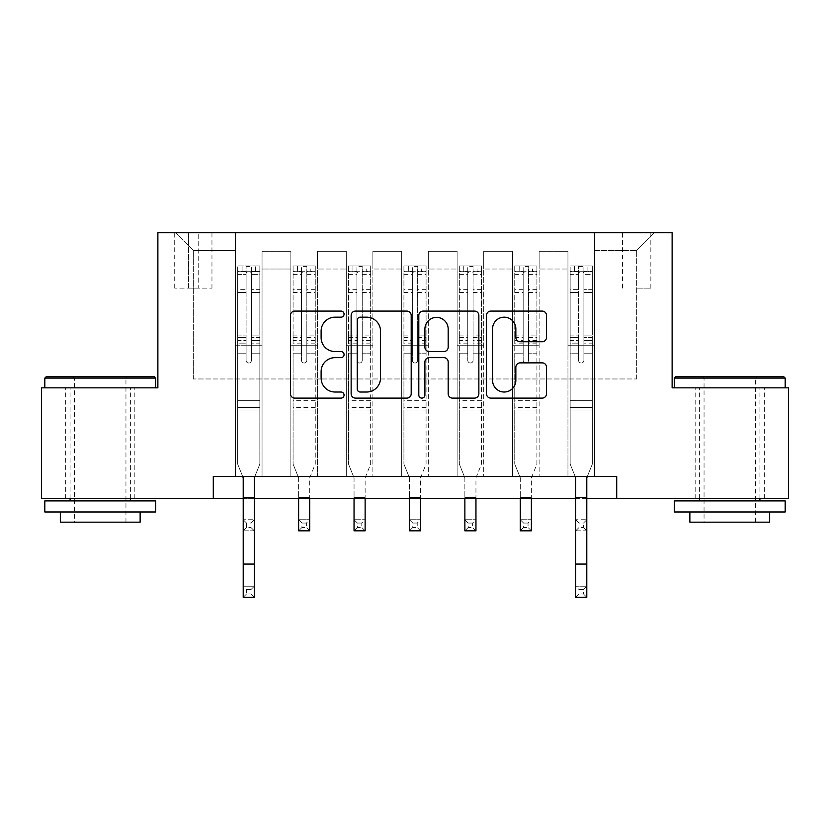 <?xml version="1.0" encoding="UTF-8"?>
<svg xmlns="http://www.w3.org/2000/svg" width="830" height="830" viewBox="0 0 830 830"><rect width="100%" height="100%" fill="white"/><g stroke="black" fill="none" stroke-linecap="round" stroke-linejoin="round"><path stroke-width="0.62" stroke-dasharray="4.15 3.11" d="M344.066 314.124A3.05 3.05 0 0 0 341.026 311.084L294.785 311.084A4.347 4.347 0 0 0 290.438 315.431L290.438 393.762A4.347 4.347 0 0 0 294.785 398.11L341.026 398.11A3.05 3.05 0 0 0 344.066 395.07A3.05 3.05 0 0 0 341.026 392.019L335.04 392.019A13.923 13.923 0 0 1 321.117 378.096L321.117 371.57A13.923 13.923 0 0 1 335.04 357.647L341.026 357.647A3.05 3.05 0 0 0 344.066 354.597A3.05 3.05 0 0 0 341.026 351.546L335.04 351.546A13.923 13.923 0 0 1 321.117 337.623L321.117 331.097A13.923 13.923 0 0 1 335.04 317.174L341.026 317.174A3.05 3.05 0 0 0 344.066 314.124M729.757 387.849L785.18 387.849L729.757 387.849M729.757 498.674L695.177 498.674L729.757 498.674M100.243 387.849L44.82 387.849L100.243 387.849M100.243 498.674L65.663 498.674L100.243 498.674M636.662 232.68L650.845 232.68L636.662 232.68M636.662 288.103L650.845 288.103L636.662 288.103M213.289 498.674L213.289 476.513L213.289 498.674L213.289 476.513L616.711 476.513L213.289 476.513L616.711 476.513L616.711 498.674L41.5 498.674L41.5 387.849L157.876 387.849L157.876 232.68L672.124 232.68L672.124 387.849L788.5 387.849L788.5 498.674L616.711 498.674L616.711 476.513L616.711 498.674M235.45 476.513L262.052 476.513L235.45 476.513L262.052 476.513L235.45 476.513L235.45 232.68L175.607 232.68L654.393 232.68L594.55 232.68L594.55 476.513L567.948 476.513L594.55 476.513L567.948 476.513L594.55 476.513L594.55 232.68L594.55 345.726L594.55 250.411L636.662 250.411L594.55 250.411L594.55 232.68L235.45 232.68L235.45 345.726L262.052 345.726L262.052 269.034L262.052 476.513L262.052 251.303L262.052 476.513L262.052 345.726L235.45 345.726L235.45 250.411L193.338 250.411L235.45 250.411L235.45 232.68L235.45 476.513M290.874 476.513L317.465 476.513L290.874 476.513L317.465 476.513L290.874 476.513L290.874 251.303L262.052 251.303L290.874 251.303L290.874 476.513L290.874 345.726L317.465 345.726L317.465 269.034L317.465 476.513L317.465 251.303L317.465 476.513L317.465 345.726L290.874 345.726L290.874 269.034L290.874 476.513M346.286 476.513L372.888 476.513L346.286 476.513L372.888 476.513L346.286 476.513L346.286 251.303L317.465 251.303L317.465 269.034L317.465 251.303L346.286 251.303L346.286 476.513L346.286 345.726L372.888 345.726L372.888 269.034L372.888 476.513L372.888 251.303L372.888 476.513L372.888 345.726L346.286 345.726L346.286 269.034L346.286 345.726L372.888 345.726L346.286 345.726L346.286 476.513M401.699 476.513L428.301 476.513L401.699 476.513L428.301 476.513L401.699 476.513L401.699 251.303L372.888 251.303L372.888 269.034L372.888 251.303L401.699 251.303L401.699 476.513L401.699 345.726L428.301 345.726L428.301 269.034L428.301 476.513L428.301 251.303L428.301 476.513L428.301 345.726L401.699 345.726L401.699 269.034L401.699 345.726L428.301 345.726L401.699 345.726L401.699 476.513M457.112 476.513L483.714 476.513L457.112 476.513L483.714 476.513L457.112 476.513L457.112 251.303L428.301 251.303L428.301 269.034L428.301 251.303L457.112 251.303L457.112 476.513L457.112 345.726L483.714 345.726L483.714 269.034L483.714 476.513L483.714 251.303L483.714 476.513L483.714 345.726L457.112 345.726L457.112 269.034L457.112 345.726L483.714 345.726L457.112 345.726L457.112 476.513M512.535 476.513L539.127 476.513L512.535 476.513L539.127 476.513L512.535 476.513L512.535 251.303L483.714 251.303L483.714 269.034L483.714 251.303L512.535 251.303L512.535 476.513L512.535 345.726L539.127 345.726L539.127 269.034L539.127 476.513L539.127 251.303L539.127 476.513L539.127 345.726L512.535 345.726L512.535 269.034L512.535 345.726L539.127 345.726L512.535 345.726L512.535 476.513M188.462 232.68L174.715 232.68L188.462 232.68L188.462 288.103L174.715 288.103L198.214 288.103L188.462 288.103L188.462 232.68M198.214 232.68L211.961 232.68L198.214 232.68L198.214 288.103L211.961 288.103L198.214 288.103L198.214 232.68M243.211 498.674L254.291 498.674M575.709 498.674L586.789 498.674M193.338 378.978L193.338 250.411L175.607 232.68L193.338 250.411L193.338 378.978L636.662 378.978L193.338 378.978M636.662 378.978L636.662 250.411L636.662 378.978M567.948 345.726L594.55 345.726L594.55 476.513L594.55 345.726L567.948 345.726L567.948 269.034L567.948 345.726L594.55 345.726L567.948 345.726L567.948 476.513L567.948 251.303L539.127 251.303L539.127 269.034L539.127 251.303L567.948 251.303L567.948 476.513L567.948 345.726M235.45 345.726L262.052 345.726L235.45 345.726M290.874 251.303L262.052 251.303L290.874 251.303L290.874 269.034L290.874 251.303M290.874 345.726L317.465 345.726L290.874 345.726M346.286 269.034L346.286 251.303L346.286 269.034L317.465 269.034L346.286 269.034M401.699 269.034L401.699 251.303L401.699 269.034L372.888 269.034L401.699 269.034M457.112 269.034L457.112 251.303L457.112 269.034L428.301 269.034L457.112 269.034M512.535 269.034L512.535 251.303L512.535 269.034L483.714 269.034L512.535 269.034M567.948 269.034L567.948 251.303L567.948 269.034L539.127 269.034L567.948 269.034M346.286 251.303L317.465 251.303L346.286 251.303M401.699 251.303L372.888 251.303L401.699 251.303M457.112 251.303L428.301 251.303L457.112 251.303M512.535 251.303L483.714 251.303L512.535 251.303M567.948 251.303L539.127 251.303L567.948 251.303M654.393 232.68L636.662 250.411L654.393 232.68M411.192 393.762L411.192 315.431A4.347 4.347 0 0 0 406.845 311.084L355.489 311.084A4.347 4.347 0 0 0 351.142 315.431L351.142 393.762A4.347 4.347 0 0 0 355.489 398.11L406.845 398.11A4.347 4.347 0 0 0 411.192 393.762M360.282 317.174A3.05 3.05 0 0 0 357.232 320.224L357.232 388.969A3.05 3.05 0 0 0 360.282 392.019L366.59 392.019A13.923 13.923 0 0 0 380.514 378.096L380.514 331.097A13.923 13.923 0 0 0 366.59 317.174L360.282 317.174M423.155 311.084L474.511 311.084A4.347 4.347 0 0 1 478.858 315.431L478.858 393.762A4.347 4.347 0 0 1 474.511 398.11L452.537 398.11A4.347 4.347 0 0 1 448.179 393.762L448.179 361.994A4.347 4.347 0 0 0 443.832 357.647L429.255 357.647A4.347 4.347 0 0 0 424.898 361.994L424.898 395.07A3.05 3.05 0 0 1 421.858 398.11A3.05 3.05 0 0 1 418.808 395.07L418.808 315.431A4.347 4.347 0 0 1 423.155 311.084M448.179 329.033A11.641 11.641 0 0 0 436.539 317.392A11.641 11.641 0 0 0 424.898 329.033L424.898 347.199A4.347 4.347 0 0 0 429.255 351.546L443.832 351.546A4.347 4.347 0 0 0 448.179 347.199L448.179 329.033M520.202 341.763L542.177 341.763A4.347 4.347 0 0 0 546.524 337.405L546.524 315.431A4.347 4.347 0 0 0 542.177 311.084L490.821 311.084A4.347 4.347 0 0 0 486.473 315.431L486.473 393.762A4.347 4.347 0 0 0 490.821 398.11L542.177 398.11A4.347 4.347 0 0 0 546.524 393.762L546.524 367.213A4.347 4.347 0 0 0 542.177 362.866L520.202 362.866A4.347 4.347 0 0 0 515.845 367.213L515.845 380.379A11.641 11.641 0 0 1 504.204 392.019A11.641 11.641 0 0 1 492.564 380.379L492.564 328.815A11.641 11.641 0 0 1 504.204 317.174A11.641 11.641 0 0 1 515.845 328.815L515.845 337.405A4.347 4.347 0 0 0 520.202 341.763M246.095 360.365A2.656 2.656 0 0 0 248.751 363.021A2.656 2.656 0 0 1 246.095 360.365L246.095 353.175L246.095 360.365A2.656 2.656 0 0 0 248.751 363.021A2.656 2.656 0 0 0 251.417 360.365A2.656 2.656 0 0 1 248.751 363.021A2.656 2.656 0 0 0 251.417 360.365L251.417 353.175L251.417 360.365A2.656 2.656 0 0 1 248.751 363.021A2.656 2.656 0 0 1 246.095 360.365L246.095 340.622L246.095 360.365M246.541 589.559L250.971 589.559L250.971 593.99L246.541 593.99L246.541 589.559L243.211 586.229L254.291 586.229L243.211 586.229L243.211 477.81L237.671 464.095L237.671 353.175L237.671 400.703L237.671 353.175L246.095 353.175L237.671 353.175L246.095 353.175L237.671 353.175L237.671 337.582L246.095 337.582L246.095 353.175L246.095 337.582L237.671 337.582L237.671 335.071L246.095 335.071L237.671 335.071L237.671 292.513L246.095 292.513L237.671 292.513L237.671 274.398L246.095 274.398L237.671 274.398L237.671 271.701L237.671 353.175L237.671 343.132L246.095 343.132L237.671 343.132L237.671 340.622L246.095 340.622L237.671 340.622L237.671 289.348L246.095 289.348L246.095 340.622L246.095 289.348L237.671 289.348L237.671 271.234L246.095 271.234L246.095 289.348L246.095 266.482L246.095 272.863L246.095 266.482L251.417 266.482L251.417 272.863C249.643 271.317 247.869 271.317 246.095 272.863L246.095 337.582L246.095 272.863C247.859 271.317 249.633 271.317 251.417 272.863L251.417 340.622L251.417 266.482L246.095 266.482L246.095 271.234L237.671 271.234L237.671 265.932L242.101 265.932L242.101 271.701L237.671 271.701L237.671 265.932L237.671 271.701L255.401 271.701L242.101 271.701L242.101 265.932L259.728 265.932L255.401 265.932L255.401 271.701L259.842 271.701L259.842 265.932L237.671 265.932L237.671 464.095L237.671 400.703L237.671 464.095L243.211 477.81L243.211 497.564L243.211 477.81L237.671 464.095L242.682 476.513M254.82 476.513L259.842 464.095L259.842 353.175L251.417 353.175L259.842 353.175L251.417 353.175L259.842 353.175L259.842 343.132L251.417 343.132L259.842 343.132L259.842 340.622L251.417 340.622L259.842 340.622L259.842 289.348L251.417 289.348L259.842 289.348L259.842 271.234L251.417 271.234L259.842 271.234L259.842 265.932L259.842 353.175L259.842 337.582L251.417 337.582L259.842 337.582L259.842 335.071L251.417 335.071L259.842 335.071L259.842 292.513L251.417 292.513L251.417 360.365L251.417 292.513L259.842 292.513L259.842 274.398L251.417 274.398L251.417 292.513L251.417 274.398L259.842 274.398L259.842 271.701L237.785 271.701L259.728 271.701L255.401 271.701L255.401 265.932L259.842 265.932L259.842 464.095L254.291 477.81L254.291 497.564L254.291 477.81L259.842 464.095L259.842 410.01L237.671 410.01L259.842 410.01L259.842 400.703L237.671 400.703L259.842 400.703L259.842 353.175L259.842 464.095L254.291 477.81L254.291 586.229L250.971 589.559M246.541 527.496L243.211 530.816L243.211 497.564L243.211 519.736L254.291 519.736L243.211 519.736L243.211 530.816L254.291 530.816L254.291 497.564L254.291 519.736L250.971 523.056L250.971 527.496L246.541 527.496L246.541 523.056L250.971 523.056M243.211 530.816L254.291 530.816L254.291 519.736M254.291 530.816L250.971 527.496M246.541 523.056L243.211 519.736M243.211 586.229L243.211 597.32L254.291 597.32L254.291 586.229M254.291 597.32L250.971 593.99M246.541 593.99L243.211 597.32M301.508 360.365A2.656 2.656 0 0 0 304.174 363.021A2.656 2.656 0 0 1 301.508 360.365L301.508 353.175L301.508 360.365M315.141 265.932L310.814 265.932L310.814 271.701L315.255 271.701L315.255 265.932L293.083 265.932L293.083 464.095L293.083 353.175L301.508 353.175L301.508 340.622L293.083 340.622M293.083 265.932L293.083 353.175L301.508 353.175L301.508 272.863C303.282 271.317 305.056 271.317 306.83 272.863L306.83 335.071L315.255 335.071L315.255 464.095L309.714 477.81L309.714 497.564L309.714 477.81L315.255 464.095L315.255 353.175L306.83 353.175L306.83 360.365A2.656 2.656 0 0 1 304.174 363.021A2.656 2.656 0 0 0 306.83 360.365L306.83 335.071M315.255 271.701L315.255 335.071M315.255 265.932L315.255 353.175L306.83 353.175L306.83 266.482L301.508 266.482L301.508 340.622M310.814 265.932L293.198 265.932M310.814 271.701L297.524 271.701L297.524 265.932M293.083 271.701L315.141 271.701M293.198 271.701L297.524 271.701M298.624 477.81L298.624 497.564L298.624 477.81L293.083 464.095L298.624 477.81M315.255 410.01L293.083 410.01M298.624 498.674L298.624 519.736L309.714 519.736L298.624 519.736L298.624 530.816L309.714 530.816L309.714 519.736L306.384 523.056L306.384 527.496L301.954 527.496L301.954 523.056L306.384 523.056M309.714 498.674L309.714 519.736M309.714 530.816L306.384 527.496M301.954 527.496L298.624 530.816M301.954 523.056L298.624 519.736M301.508 272.863L301.508 266.482M306.83 272.863L306.83 266.482M356.921 360.365A2.656 2.656 0 0 0 359.587 363.021A2.656 2.656 0 0 1 356.921 360.365L356.921 353.175L356.921 360.365M370.554 265.932L366.238 265.932L366.238 271.701L370.668 271.701L370.668 265.932L348.507 265.932L348.507 464.095L348.507 353.175L356.921 353.175L356.921 340.622L348.507 340.622M348.507 265.932L348.507 353.175L356.921 353.175L356.921 272.863C358.695 271.317 360.469 271.317 362.243 272.863L362.243 335.071L370.668 335.071L370.668 464.095L365.127 477.81L365.127 497.564L365.127 477.81L370.668 464.095L370.668 353.175L362.243 353.175L362.243 360.365A2.656 2.656 0 0 1 359.587 363.021A2.656 2.656 0 0 0 362.243 360.365L362.243 335.071M370.668 271.701L370.668 335.071M370.668 265.932L370.668 353.175L362.243 353.175L362.243 266.482L356.921 266.482L356.921 340.622M366.238 265.932L348.61 265.932M366.238 271.701L352.937 271.701L352.937 265.932M348.507 271.701L370.554 271.701M348.61 271.701L352.937 271.701M354.047 477.81L354.047 497.564L354.047 477.81L348.507 464.095L354.047 477.81M370.668 410.01L348.507 410.01M354.047 498.674L354.047 519.736L365.127 519.736L354.047 519.736L354.047 530.816L365.127 530.816L365.127 519.736L361.797 523.056L361.797 527.496L357.367 527.496L357.367 523.056L361.797 523.056M365.127 498.674L365.127 519.736M365.127 530.816L361.797 527.496M357.367 527.496L354.047 530.816M357.367 523.056L354.047 519.736M356.921 272.863L356.921 266.482M362.243 272.863L362.243 266.482M412.344 360.365A2.656 2.656 0 0 0 415 363.021A2.656 2.656 0 0 1 412.344 360.365L412.344 353.175L412.344 360.365M425.977 265.932L421.65 265.932L421.65 271.701L426.081 271.701L426.081 265.932L403.92 265.932L403.92 464.095L403.92 353.175L412.344 353.175L412.344 340.622L403.92 340.622M403.92 265.932L403.92 353.175L412.344 353.175L412.344 272.863C414.108 271.317 415.882 271.317 417.656 272.863L417.656 335.071L426.081 335.071L426.081 464.095L420.54 477.81L420.54 497.564L420.54 477.81L426.081 464.095L426.081 353.175L417.656 353.175L417.656 360.365A2.656 2.656 0 0 1 415 363.021A2.656 2.656 0 0 0 417.656 360.365L417.656 335.071M426.081 271.701L426.081 335.071M426.081 265.932L426.081 353.175L417.656 353.175L417.656 266.482L412.344 266.482L412.344 340.622M421.65 265.932L404.023 265.932M421.65 271.701L408.35 271.701L408.35 265.932M403.92 271.701L425.977 271.701M404.023 271.701L408.35 271.701M409.46 477.81L409.46 497.564L409.46 477.81L403.92 464.095L409.46 477.81M426.081 410.01L403.92 410.01M409.46 498.674L409.46 519.736L420.54 519.736L409.46 519.736L409.46 530.816L420.54 530.816L420.54 519.736L417.22 523.056L417.22 527.496L412.78 527.496L412.78 523.056L417.22 523.056M420.54 498.674L420.54 519.736M420.54 530.816L417.22 527.496M412.78 527.496L409.46 530.816M412.78 523.056L409.46 519.736M412.344 272.863L412.344 266.482M417.656 272.863L417.656 266.482M467.757 360.365A2.656 2.656 0 0 0 470.413 363.021A2.656 2.656 0 0 1 467.757 360.365L467.757 353.175L467.757 360.365M481.39 265.932L477.063 265.932L477.063 271.701L481.493 271.701L481.493 265.932L459.332 265.932L459.332 464.095L459.332 353.175L467.757 353.175L467.757 340.622L459.332 340.622M459.332 265.932L459.332 353.175L467.757 353.175L467.757 272.863C469.521 271.317 471.295 271.317 473.079 272.863L473.079 335.071L481.493 335.071L481.493 464.095L475.953 477.81L475.953 497.564L475.953 477.81L481.493 464.095L481.493 353.175L473.079 353.175L473.079 360.365A2.656 2.656 0 0 1 470.413 363.021A2.656 2.656 0 0 0 473.079 360.365L473.079 335.071M481.493 271.701L481.493 335.071M481.493 265.932L481.493 353.175L473.079 353.175L473.079 266.482L467.757 266.482L467.757 340.622M477.063 265.932L459.447 265.932M477.063 271.701L463.763 271.701L463.763 265.932M459.332 271.701L481.39 271.701M459.447 271.701L463.763 271.701M464.873 477.81L464.873 497.564L464.873 477.81L459.332 464.095L464.873 477.81M481.493 410.01L459.332 410.01M464.873 498.674L464.873 519.736L475.953 519.736L464.873 519.736L464.873 530.816L475.953 530.816L475.953 519.736L472.633 523.056L472.633 527.496L468.203 527.496L468.203 523.056L472.633 523.056M475.953 498.674L475.953 519.736M475.953 530.816L472.633 527.496M468.203 527.496L464.873 530.816M468.203 523.056L464.873 519.736M467.757 272.863L467.757 266.482M473.079 272.863L473.079 266.482M154.328 376.768L46.158 376.768M44.82 378.096L155.656 378.096M44.82 511.975L155.656 511.975M44.82 500.895L155.656 500.895M60.341 522.174L140.135 522.174M100.243 378.096L74.524 378.096L100.243 378.096M783.842 376.768L675.672 376.768M674.344 378.096L785.18 378.096M674.344 511.975L785.18 511.975M674.344 500.895L785.18 500.895M689.865 522.174L769.659 522.174M729.757 378.096L704.048 378.096L729.757 378.096M523.17 360.365A2.656 2.656 0 0 0 525.826 363.021A2.656 2.656 0 0 1 523.17 360.365L523.17 353.175L523.17 360.365M536.803 265.932L532.476 265.932L532.476 271.701L536.917 271.701L536.917 265.932L514.745 265.932L514.745 464.095L514.745 353.175L523.17 353.175L523.17 340.622L514.745 340.622M514.745 265.932L514.745 353.175L523.17 353.175L523.17 272.863C524.944 271.317 526.718 271.317 528.492 272.863L528.492 335.071L536.917 335.071L536.917 464.095L531.376 477.81L531.376 497.564L531.376 477.81L536.917 464.095L536.917 353.175L528.492 353.175L528.492 360.365A2.656 2.656 0 0 1 525.826 363.021A2.656 2.656 0 0 0 528.492 360.365L528.492 335.071M536.917 271.701L536.917 335.071M536.917 265.932L536.917 353.175L528.492 353.175L528.492 266.482L523.17 266.482L523.17 340.622M532.476 265.932L514.859 265.932M532.476 271.701L519.186 271.701L519.186 265.932M514.745 271.701L536.803 271.701M514.859 271.701L519.186 271.701M520.286 477.81L520.286 497.564L520.286 477.81L514.745 464.095L520.286 477.81M536.917 410.01L514.745 410.01M520.286 498.674L520.286 519.736L531.376 519.736L520.286 519.736L520.286 530.816L531.376 530.816L531.376 519.736L528.046 523.056L528.046 527.496L523.616 527.496L523.616 523.056L528.046 523.056M531.376 498.674L531.376 519.736M531.376 530.816L528.046 527.496M523.616 527.496L520.286 530.816M523.616 523.056L520.286 519.736M523.17 272.863L523.17 266.482M528.492 272.863L528.492 266.482M578.583 360.365A2.656 2.656 0 0 0 581.249 363.021A2.656 2.656 0 0 1 578.583 360.365L578.583 353.175L578.583 360.365A2.656 2.656 0 0 0 581.249 363.021A2.656 2.656 0 0 0 583.905 360.365A2.656 2.656 0 0 1 581.249 363.021A2.656 2.656 0 0 0 583.905 360.365L583.905 353.175L583.905 360.365A2.656 2.656 0 0 1 581.249 363.021A2.656 2.656 0 0 1 578.583 360.365L578.583 340.622L578.583 360.365M579.029 589.559L583.459 589.559L583.459 593.99L579.029 593.99L579.029 589.559L575.709 586.229L586.789 586.229L575.709 586.229L575.709 477.81L570.158 464.095L570.158 353.175L570.158 400.703L570.158 353.175L578.583 353.175L570.158 353.175L578.583 353.175L570.158 353.175L570.158 337.582L578.583 337.582L578.583 353.175L578.583 337.582L570.158 337.582L570.158 335.071L578.583 335.071L570.158 335.071L570.158 292.513L578.583 292.513L570.158 292.513L570.158 274.398L578.583 274.398L570.158 274.398L570.158 271.701L570.158 353.175L570.158 343.132L578.583 343.132L570.158 343.132L570.158 340.622L578.583 340.622L570.158 340.622L570.158 289.348L578.583 289.348L578.583 340.622L578.583 289.348L570.158 289.348L570.158 271.234L578.583 271.234L578.583 289.348L578.583 266.482L578.583 272.863L578.583 266.482L583.905 266.482L583.905 272.863C582.141 271.317 580.367 271.317 578.583 272.863L578.583 337.582L578.583 272.863C580.357 271.317 582.131 271.317 583.905 272.863L583.905 340.622L583.905 266.482L578.583 266.482L578.583 271.234L570.158 271.234L570.158 265.932L574.599 265.932L574.599 271.701L570.158 271.701L570.158 265.932L570.158 271.701L587.899 271.701L574.599 271.701L574.599 265.932L592.215 265.932L587.899 265.932L587.899 271.701L592.33 271.701L592.33 265.932L570.158 265.932L570.158 464.095L570.158 400.703L570.158 464.095L575.709 477.81L575.709 497.564L575.709 477.81L570.158 464.095L575.18 476.513M587.318 476.513L592.33 464.095L592.33 353.175L583.905 353.175L592.33 353.175L583.905 353.175L592.33 353.175L592.33 343.132L583.905 343.132L592.33 343.132L592.33 340.622L583.905 340.622L592.33 340.622L592.33 289.348L583.905 289.348L592.33 289.348L592.33 271.234L583.905 271.234L592.33 271.234L592.33 265.932L592.33 353.175L592.33 337.582L583.905 337.582L592.33 337.582L592.33 335.071L583.905 335.071L592.33 335.071L592.33 292.513L583.905 292.513L583.905 360.365L583.905 292.513L592.33 292.513L592.33 274.398L583.905 274.398L583.905 292.513L583.905 274.398L592.33 274.398L592.33 271.701L570.272 271.701L592.215 271.701L587.899 271.701L587.899 265.932L592.33 265.932L592.33 464.095L586.789 477.81L586.789 497.564L586.789 477.81L592.33 464.095L592.33 410.01L570.158 410.01L592.33 410.01L592.33 400.703L570.158 400.703L592.33 400.703L592.33 353.175L592.33 464.095L586.789 477.81L586.789 586.229L583.459 589.559M579.029 527.496L575.709 530.816L575.709 497.564L575.709 519.736L586.789 519.736L575.709 519.736L575.709 530.816L586.789 530.816L586.789 497.564L586.789 519.736L583.459 523.056L583.459 527.496L579.029 527.496L579.029 523.056L583.459 523.056M575.709 530.816L586.789 530.816L586.789 519.736M586.789 530.816L583.459 527.496M579.029 523.056L575.709 519.736M575.709 586.229L575.709 597.32L586.789 597.32L586.789 586.229M586.789 597.32L583.459 593.99M579.029 593.99L575.709 597.32M290.874 269.034L262.052 269.034L290.874 269.034M243.211 497.564L254.291 497.564L243.211 497.564M259.842 407.509L237.671 407.509L259.842 407.509M243.211 564.068L254.291 564.068M301.508 289.348L293.083 289.348M293.083 292.513L301.508 292.513M293.083 335.071L301.508 335.071M315.255 400.703L293.083 400.703M298.624 497.564L309.714 497.564L298.624 497.564M301.508 343.132L293.083 343.132M315.255 343.132L306.83 343.132M293.083 337.582L301.508 337.582M306.83 337.582L315.255 337.582M315.255 340.622L306.83 340.622M315.255 289.348L306.83 289.348M306.83 292.513L315.255 292.513M301.508 271.234L293.083 271.234M293.083 274.398L301.508 274.398M315.255 271.234L306.83 271.234M306.83 274.398L315.255 274.398M315.255 407.509L293.083 407.509M356.921 289.348L348.507 289.348M348.507 292.513L356.921 292.513M348.507 335.071L356.921 335.071M370.668 400.703L348.507 400.703M354.047 497.564L365.127 497.564L354.047 497.564M356.921 343.132L348.507 343.132M370.668 343.132L362.243 343.132M348.507 337.582L356.921 337.582M362.243 337.582L370.668 337.582M370.668 340.622L362.243 340.622M370.668 289.348L362.243 289.348M362.243 292.513L370.668 292.513M356.921 271.234L348.507 271.234M348.507 274.398L356.921 274.398M370.668 271.234L362.243 271.234M362.243 274.398L370.668 274.398M370.668 407.509L348.507 407.509M412.344 289.348L403.92 289.348M403.92 292.513L412.344 292.513M403.92 335.071L412.344 335.071M426.081 400.703L403.92 400.703M409.46 497.564L420.54 497.564L409.46 497.564M412.344 343.132L403.92 343.132M426.081 343.132L417.656 343.132M403.92 337.582L412.344 337.582M417.656 337.582L426.081 337.582M426.081 340.622L417.656 340.622M426.081 289.348L417.656 289.348M417.656 292.513L426.081 292.513M412.344 271.234L403.92 271.234M403.92 274.398L412.344 274.398M426.081 271.234L417.656 271.234M417.656 274.398L426.081 274.398M426.081 407.509L403.92 407.509M467.757 289.348L459.332 289.348M459.332 292.513L467.757 292.513M459.332 335.071L467.757 335.071M481.493 400.703L459.332 400.703M464.873 497.564L475.953 497.564L464.873 497.564M467.757 343.132L459.332 343.132M481.493 343.132L473.079 343.132M459.332 337.582L467.757 337.582M473.079 337.582L481.493 337.582M481.493 340.622L473.079 340.622M481.493 289.348L473.079 289.348M473.079 292.513L481.493 292.513M467.757 271.234L459.332 271.234M459.332 274.398L467.757 274.398M481.493 271.234L473.079 271.234M473.079 274.398L481.493 274.398M481.493 407.509L459.332 407.509M523.17 289.348L514.745 289.348M514.745 292.513L523.17 292.513M514.745 335.071L523.17 335.071M536.917 400.703L514.745 400.703M520.286 497.564L531.376 497.564L520.286 497.564M523.17 343.132L514.745 343.132M536.917 343.132L528.492 343.132M514.745 337.582L523.17 337.582M528.492 337.582L536.917 337.582M536.917 340.622L528.492 340.622M536.917 289.348L528.492 289.348M528.492 292.513L536.917 292.513M523.17 271.234L514.745 271.234M514.745 274.398L523.17 274.398M536.917 271.234L528.492 271.234M528.492 274.398L536.917 274.398M536.917 407.509L514.745 407.509M575.709 497.564L586.789 497.564L575.709 497.564M592.33 407.509L570.158 407.509L592.33 407.509M575.709 564.068L586.789 564.068M695.177 498.674L695.177 387.849M65.663 498.674L65.663 387.849M622.479 288.103L622.479 232.68M174.715 288.103L174.715 232.68M211.961 288.103L211.961 232.68M650.845 288.103L650.845 232.68M134.823 498.674L134.823 387.849M764.337 498.674L764.337 387.849M125.953 522.174L125.953 378.096L127.281 376.768M70.094 498.674L70.094 387.849M130.383 498.674L130.383 387.849M73.196 376.768L74.524 378.096L74.524 522.174M755.476 522.174L755.476 378.096L756.804 376.768M699.617 498.674L699.617 387.849M759.907 498.674L759.907 387.849M702.72 376.768L704.048 378.096L704.048 522.174"/><path stroke-width="1.25" d="M344.066 314.124A3.05 3.05 0 0 0 341.026 311.084L294.785 311.084A4.347 4.347 0 0 0 290.438 315.431L290.438 393.762A4.347 4.347 0 0 0 294.785 398.11L341.026 398.11A3.05 3.05 0 0 0 344.066 395.07A3.05 3.05 0 0 0 341.026 392.019L335.04 392.019A13.923 13.923 0 0 1 321.117 378.096L321.117 371.57A13.923 13.923 0 0 1 335.04 357.647L341.026 357.647A3.05 3.05 0 0 0 344.066 354.597A3.05 3.05 0 0 0 341.026 351.546L335.04 351.546A13.923 13.923 0 0 1 321.117 337.623L321.117 331.097A13.923 13.923 0 0 1 335.04 317.174L341.026 317.174A3.05 3.05 0 0 0 344.066 314.124M542.177 341.763A4.347 4.347 0 0 0 546.524 337.405L546.524 315.431A4.347 4.347 0 0 0 542.177 311.084L490.821 311.084A4.347 4.347 0 0 0 486.473 315.431L486.473 393.762A4.347 4.347 0 0 0 490.821 398.11L542.177 398.11A4.347 4.347 0 0 0 546.524 393.762L546.524 367.213A4.347 4.347 0 0 0 542.177 362.866L520.202 362.866A4.347 4.347 0 0 0 515.845 367.213L515.845 380.379A11.641 11.641 0 0 1 504.204 392.019A11.641 11.641 0 0 1 492.564 380.379L492.564 328.815A11.641 11.641 0 0 1 504.204 317.174A11.641 11.641 0 0 1 515.845 328.815L515.845 337.405A4.347 4.347 0 0 0 520.202 341.763L542.177 341.763M213.289 498.674L41.5 498.674L41.5 387.849L157.876 387.849L157.876 232.68L672.124 232.68L672.124 387.849L788.5 387.849L788.5 498.674L616.711 498.674L616.711 476.513L213.289 476.513L213.289 498.674L243.211 498.674M411.192 315.431A4.347 4.347 0 0 0 406.845 311.084L355.489 311.084A4.347 4.347 0 0 0 351.142 315.431L351.142 393.762A4.347 4.347 0 0 0 355.489 398.11L406.845 398.11A4.347 4.347 0 0 0 411.192 393.762L411.192 315.431M423.155 311.084L474.511 311.084A4.347 4.347 0 0 1 478.858 315.431L478.858 393.762A4.347 4.347 0 0 1 474.511 398.11L452.537 398.11A4.347 4.347 0 0 1 448.179 393.762L448.179 361.994A4.347 4.347 0 0 0 443.832 357.647L429.255 357.647A4.347 4.347 0 0 0 424.898 361.994L424.898 395.07A3.05 3.05 0 0 1 421.858 398.11A3.05 3.05 0 0 1 418.808 395.07L418.808 315.431A4.347 4.347 0 0 1 423.155 311.084M254.291 498.674L575.709 498.674M586.789 498.674L616.711 498.674M360.282 317.174A3.05 3.05 0 0 0 357.232 320.224L357.232 388.969A3.05 3.05 0 0 0 360.282 392.019L366.59 392.019A13.923 13.923 0 0 0 380.514 378.096L380.514 331.097A13.923 13.923 0 0 0 366.59 317.174L360.282 317.174M448.179 329.033A11.641 11.641 0 0 0 436.539 317.392A11.641 11.641 0 0 0 424.898 329.033L424.898 347.199A4.347 4.347 0 0 0 429.255 351.546L443.832 351.546A4.347 4.347 0 0 0 448.179 347.199L448.179 329.033M242.682 476.513L243.211 477.81L243.211 564.068L254.291 564.068L254.291 477.81L254.82 476.513M243.211 564.068L243.211 597.32L254.291 597.32L254.291 564.068M298.624 498.674L298.624 530.816L309.714 530.816L309.714 498.674M354.047 498.674L354.047 530.816L365.127 530.816L365.127 498.674M409.46 498.674L409.46 530.816L420.54 530.816L420.54 498.674M464.873 498.674L464.873 530.816L475.953 530.816L475.953 498.674M46.158 376.768L154.328 376.768L155.656 378.096L44.82 378.096L46.158 376.768M100.243 511.975L44.82 511.975L44.82 500.895L155.656 500.895L155.656 511.975L100.243 511.975M140.135 511.975L140.135 522.174L60.341 522.174L60.341 511.975M675.672 376.768L783.842 376.768L785.18 378.096L674.344 378.096L675.672 376.768M729.757 511.975L674.344 511.975L674.344 500.895L785.18 500.895L785.18 511.975L729.757 511.975M769.659 511.975L769.659 522.174L689.865 522.174L689.865 511.975M520.286 498.674L520.286 530.816L531.376 530.816L531.376 498.674M575.18 476.513L575.709 477.81L575.709 564.068L586.789 564.068L586.789 477.81L587.318 476.513M575.709 564.068L575.709 597.32L586.789 597.32L586.789 564.068M44.82 387.849L44.82 378.096M70.094 500.895L70.094 498.674M130.383 500.895L130.383 498.674M155.656 387.849L155.656 378.096M674.344 387.849L674.344 378.096M699.617 500.895L699.617 498.674M759.907 500.895L759.907 498.674M785.18 387.849L785.18 378.096"/></g></svg>

